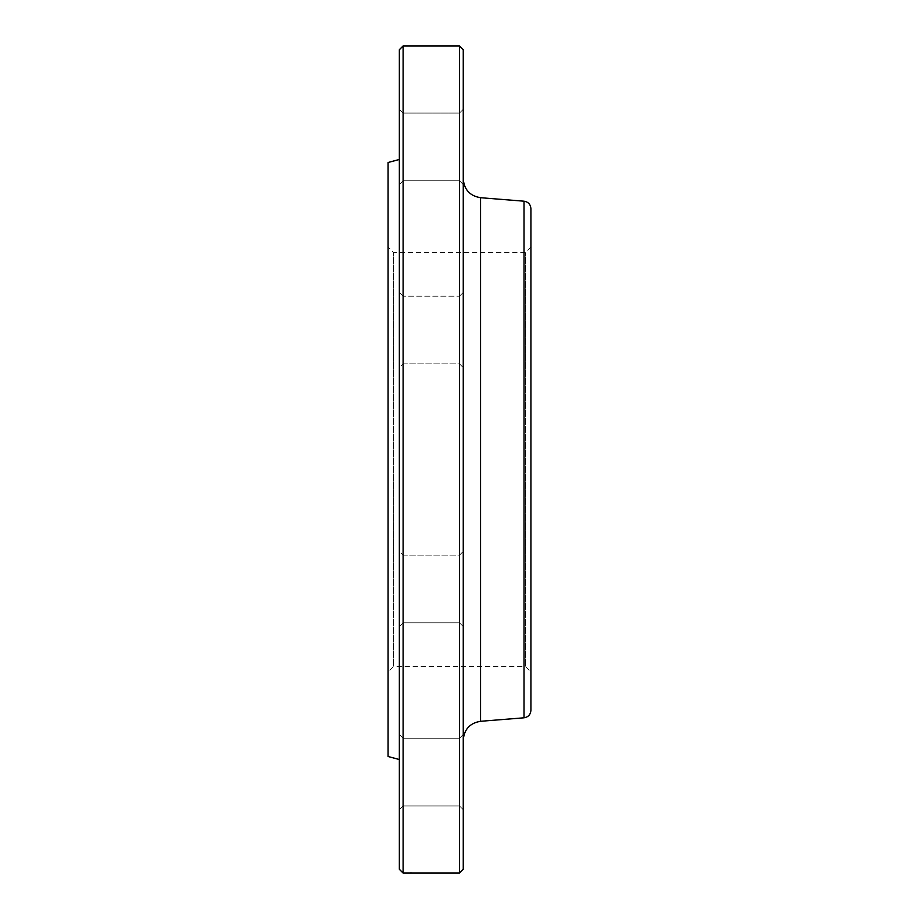 <?xml version="1.0" encoding="UTF-8"?>
<svg xmlns="http://www.w3.org/2000/svg" width="919" height="919" viewBox="0 0 919 919"><rect width="100%" height="100%" fill="white"/><g stroke="black" fill="none" stroke-linecap="round" stroke-linejoin="round"><path stroke-width="0.69" stroke-dasharray="4.59 3.45" d="M459.5 45.95L459.5 873.05M403.108 873.05L403.108 45.95M530.929 671.973L530.929 247.027L530.929 671.973L525.369 666.413L525.369 252.587L525.369 666.413L393.631 666.413L393.631 252.587L393.631 666.413L388.071 671.973L388.071 247.027L388.071 671.973M530.929 710.318L530.929 208.682M463.256 356.595L463.256 292.426L463.256 356.595M463.256 146.902L463.256 109.304L463.256 146.902M463.256 120.309L463.256 184.489L463.256 120.309M463.256 292.426L463.256 367.611L463.256 292.426L459.5 296.182L459.5 363.855L459.5 296.182L459.5 363.855L459.5 296.182L463.256 292.426M463.256 562.405L463.256 626.574L463.256 562.405M463.256 772.098L463.256 809.696L463.256 772.098M463.256 798.691L463.256 734.511L463.256 798.691M463.256 626.574L463.256 551.389L463.256 626.574L459.5 622.818L459.5 555.145L459.5 622.818L459.5 555.145L459.5 622.818L463.256 626.574M463.256 740.025L463.256 178.975L463.256 740.025M463.256 869.294L463.256 49.706M399.351 303.431L399.351 367.611L399.351 303.431M399.351 146.902L399.351 109.304L399.351 146.902M399.351 173.484L399.351 109.304L399.351 173.484M399.351 367.611L399.351 292.426L399.351 367.611L403.108 363.855L403.108 296.182L403.108 363.855L459.5 363.855L463.256 367.611L459.5 363.855L403.108 363.855L403.108 296.182L403.108 363.855L399.351 367.611M399.351 615.569L399.351 551.389L399.351 615.569M399.351 772.098L399.351 809.696L399.351 772.098M399.351 745.516L399.351 809.696L399.351 745.516M399.351 551.389L399.351 626.574L399.351 551.389L403.108 555.145L403.108 622.818L403.108 555.145L459.5 555.145L463.256 551.389L459.5 555.145L403.108 555.145L403.108 622.818L403.108 555.145L399.351 551.389M399.351 49.706L399.351 869.294M399.351 759.531L399.351 159.469L399.351 759.531M388.071 162.491L388.071 756.509M403.108 748.181L403.108 805.94L403.108 748.181M459.5 796.026L459.5 738.267L459.5 796.026M403.108 772.098L403.108 805.94L403.108 772.098M459.5 772.098L459.5 805.94L459.5 772.098M403.108 170.819L403.108 113.06L403.108 170.819M459.5 122.974L459.5 180.733L459.5 122.974M403.108 146.902L403.108 113.06L403.108 146.902M459.5 146.902L459.5 113.06L459.5 146.902M421.706 873.027L411.643 873.039M480.557 721.289L480.557 197.711M524.014 201.192L524.014 717.808M530.929 247.027L525.369 252.587L393.631 252.587L388.071 247.027M403.108 622.818L459.5 622.818L403.108 622.818L399.351 626.574L403.108 622.818M403.108 738.267L399.351 734.511L403.108 738.267L459.5 738.267L463.256 734.511L459.5 738.267L403.108 738.267M403.108 805.94L399.351 809.696L403.108 805.94L459.5 805.94L463.256 809.696L459.5 805.94L403.108 805.94M403.108 296.182L399.351 292.426L403.108 296.182L459.5 296.182L403.108 296.182M403.108 113.06L399.351 109.304L403.108 113.06L459.5 113.06L463.256 109.304L459.5 113.06L403.108 113.06M403.108 180.733L399.351 184.489L403.108 180.733L459.5 180.733L463.256 184.489L459.5 180.733L403.108 180.733"/><path stroke-width="1.38" d="M459.5 45.95L463.256 49.706L463.256 869.294L459.5 873.05L459.5 45.95L403.108 45.95L403.108 873.05L411.643 873.039M459.5 873.05L412.229 873.05M524.014 717.808L524.014 201.192C528.264 201.904 530.562 204.397 530.929 208.682L530.929 710.318C530.562 714.603 528.264 717.096 524.014 717.808L480.557 721.289C469.942 723.046 464.175 729.295 463.256 740.025M403.108 873.05L399.351 869.294L399.351 49.706L403.108 45.95M399.351 759.531L388.071 756.509L388.071 162.491L399.351 159.469M431.792 873.039L431.206 873.05M524.014 201.192L480.557 197.711L480.557 721.289M480.557 197.711C469.942 195.954 464.175 189.705 463.256 178.975"/></g></svg>
